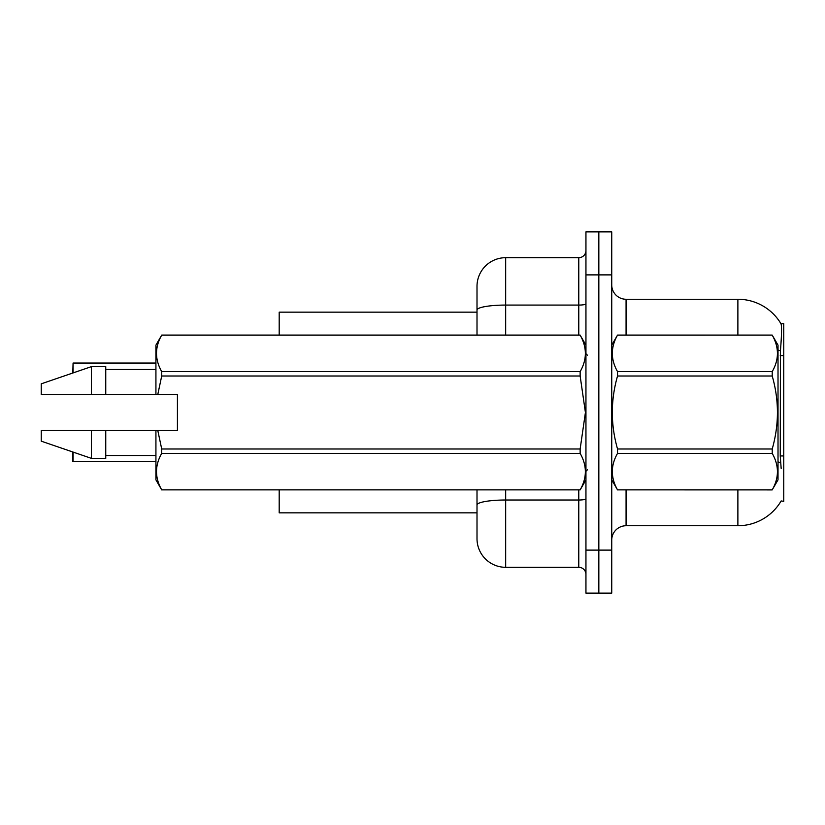 <?xml version="1.0" encoding="UTF-8"?>
<svg xmlns="http://www.w3.org/2000/svg" width="825" height="825" viewBox="0 0 825 825"><rect width="100%" height="100%" fill="white"/><g stroke="black" fill="none" stroke-linecap="round" stroke-linejoin="round"><path stroke-width="1.24" d="M611.738 540.076A14.334 14.334 0 0 1 626.072 525.742L737.88 525.742A50.17 50.17 0 0 0 781.162 500.94L783.75 501.373L783.75 323.627L781.017 323.812A50.17 50.17 0 0 0 737.88 299.258A50.17 50.17 0 0 1 780.904 323.627A50.17 50.17 0 0 0 737.88 299.258L626.072 299.258A14.334 14.334 0 0 1 611.738 284.924A14.334 14.334 0 0 0 626.072 299.258L626.072 335.094M477.005 312.159L279.19 312.159L279.19 335.094M477.005 512.841L279.19 512.841L279.19 489.906M598.837 550.11L598.837 593.113L611.738 593.113L611.738 550.11L598.837 550.11L598.837 593.113L585.946 593.113L585.946 550.11L598.837 550.11L598.837 274.89L598.837 550.11M585.946 550.11L585.946 231.887L598.837 231.887L598.837 274.89L598.837 231.887L611.738 231.887L611.738 550.11M781.162 468.404L780.244 455.947L780.44 350.738C781.688 335.156 781.873 326.174 781.017 323.812A50.17 50.17 0 0 0 737.88 299.258L737.88 335.094M477.005 522.875L477.005 489.906M505.673 489.906L505.673 567.311L578.779 567.311L578.779 489.906M477.005 335.094L477.005 286.358A28.669 28.669 0 0 1 505.673 257.689L578.779 257.689A7.167 7.167 0 0 0 585.946 250.522M505.673 257.689L505.673 305.075A28.669 4.981 180 0 0 477.005 310.056L477.005 302.125M505.673 567.311A28.669 28.669 0 0 1 477.005 538.643L477.005 509.974M585.946 574.478A7.167 7.167 0 0 0 578.779 567.311M72.786 373.024L73.074 363.052L155.925 363.052M611.738 345.128L617.533 335.094L772.221 335.094L778.016 345.128L778.016 479.872L772.221 489.864C779.161 477.747 779.161 465.589 772.221 453.379L617.533 453.379C610.593 465.486 610.593 477.654 617.533 489.864L772.221 489.906M772.221 335.094L617.533 335.136C610.593 347.253 610.593 359.411 617.533 371.621L617.533 376.014C610.593 400.28 610.593 424.597 617.533 448.986L617.533 453.379M617.533 371.621L772.221 371.621C779.161 359.514 779.161 347.346 772.221 335.136M772.221 371.621L772.221 376.014L617.533 376.014M617.533 448.986L772.221 448.986C779.161 424.597 779.161 400.28 772.221 376.014M772.221 448.986L772.221 453.379M611.738 479.872L617.533 489.906M617.533 489.864L772.221 489.864M157.771 394.587L177.427 394.587L177.427 430.413L157.771 430.413L161.71 448.986L580.15 448.986L585.42 412.5L580.15 376.014L161.71 376.014L157.771 394.587L155.925 394.587L155.925 345.128L161.71 335.136C154.78 347.253 154.78 359.411 161.71 371.621L580.15 371.621C587.091 359.514 587.091 347.346 580.15 335.136L161.71 335.136M580.15 448.986L580.15 453.379L161.71 453.379C154.78 465.486 154.78 477.654 161.71 489.864L580.15 489.864C587.091 477.747 587.091 465.589 580.15 453.379M157.771 430.413L155.925 430.413L155.925 479.872L161.71 489.906M161.71 448.986L161.71 453.379M155.925 430.413L105.755 430.413L105.755 458.37L91.42 458.37L91.42 430.413L41.25 430.413L41.25 441.169L91.42 458.37M105.755 430.413L91.42 430.413M41.25 430.413L60.204 430.413M585.946 345.128L580.15 335.136M580.15 371.621L580.15 376.014M161.71 489.864L580.15 489.864M161.71 371.621L161.71 376.014M91.42 366.63L91.42 394.587L41.25 394.587L41.25 383.831L91.42 366.63L105.755 366.63L105.755 394.587L155.925 394.587M91.42 394.587L105.755 394.587M73.074 452.079L73.074 461.66L72.786 451.976M73.074 461.66L155.925 461.66M72.786 461.371L72.786 455.926M783.75 355.606L780.244 355.606M783.75 455.947L780.244 455.947M626.072 489.906L626.072 525.742M737.88 525.742L737.88 489.906M780.44 350.738A50.17 8.714 180 0 0 778.016 350.13M780.594 462.588A50.17 8.714 180 0 0 778.016 461.928M611.738 274.89L585.946 274.89M585.946 498.774A7.167 1.248 0 0 1 578.779 500.012L505.673 500.012A28.669 4.981 180 0 0 477.005 504.993M505.673 335.094L505.673 305.075L578.779 305.075L578.779 257.689M578.779 335.094L578.779 305.075A7.167 1.248 0 0 0 585.946 303.827M73.074 363.052L73.074 372.921M587.379 355.162L585.946 353.729M585.946 479.872L580.15 489.906M105.755 455.503L155.925 455.503M161.71 335.094L580.15 335.094M105.755 369.497L155.925 369.497M587.379 469.838L585.946 471.271"/></g></svg>
